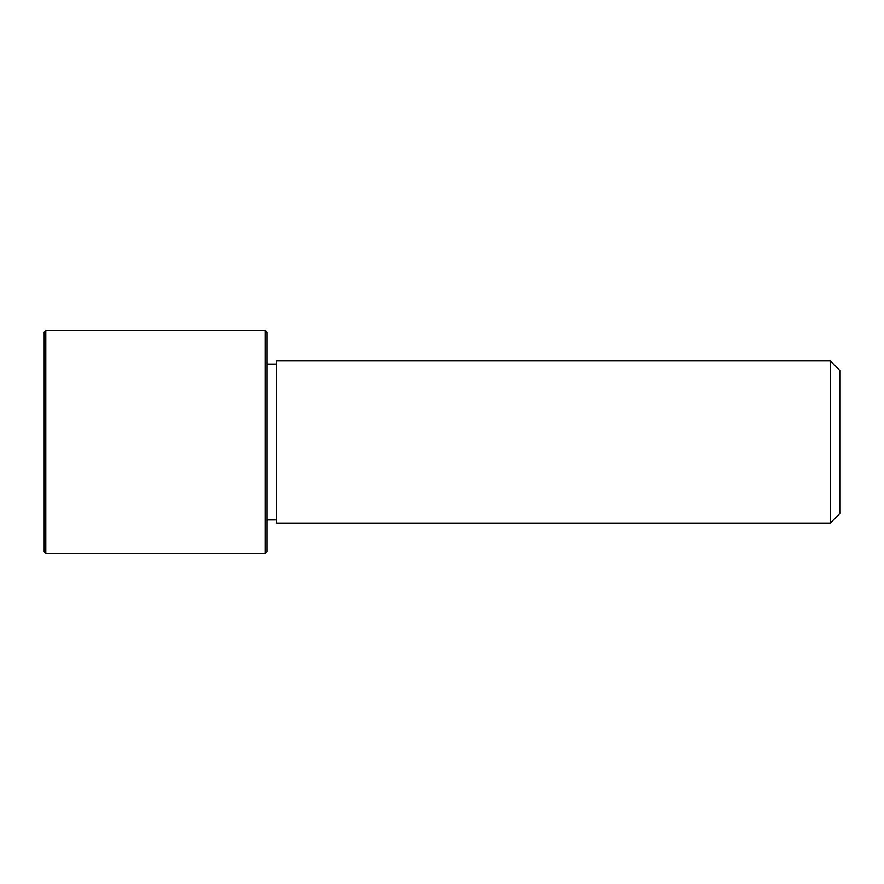 <?xml version="1.0" encoding="UTF-8"?>
<svg xmlns="http://www.w3.org/2000/svg" width="884" height="884" viewBox="0 0 884 884"><rect width="100%" height="100%" fill="white"/><g stroke="black" fill="none" stroke-linecap="round" stroke-linejoin="round"><path stroke-width="1.33" d="M276.515 523.151L276.515 360.849L830.253 360.849L830.253 523.151L276.515 523.151M830.253 523.151L839.8 513.604L839.8 370.396L830.253 360.849M265.377 553.384L266.968 551.793L266.968 332.207L265.377 330.616L45.791 330.616L45.791 553.384L265.377 553.384L265.377 330.616M45.791 553.384L44.2 551.793L44.2 332.207L45.791 330.616M276.515 519.969L266.968 519.969M276.515 364.031L266.968 364.031"/></g></svg>
